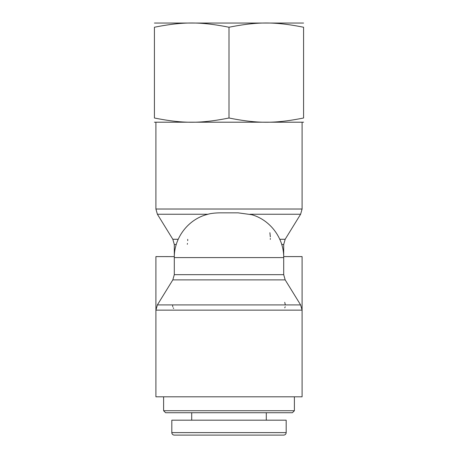 <?xml version="1.0" encoding="UTF-8"?>
<svg xmlns="http://www.w3.org/2000/svg" width="458" height="458" viewBox="0 0 458 458"><rect width="100%" height="100%" fill="white"/><g stroke="black" fill="none" stroke-linecap="round" stroke-linejoin="round"><path stroke-width="0.69" d="M173.216 434.848A2.485 2.485 0 0 0 173.925 435.071M165.601 412.727L292.399 412.727L294.385 410.734L163.615 410.734L163.615 396.811L163.615 410.734L165.601 412.727L163.615 410.734M174.298 435.1L283.697 435.1C285.208 434.951 286.038 434.121 286.187 432.615L171.813 432.615A2.485 2.485 0 0 0 174.303 435.1C172.792 434.951 171.962 434.121 171.813 432.615C171.962 434.121 172.792 434.951 174.298 435.1M283.697 435.1C285.208 434.951 286.038 434.121 286.187 432.615L286.181 420.181L171.819 420.181L171.819 432.615M191.707 412.727L191.707 420.181M219.96 212.838C214.728 212.959 210.72 213.428 207.943 214.247L206.295 214.699C187.711 219.903 174.006 238.297 174.303 257.591L283.697 257.591C283.994 238.297 270.289 219.903 251.705 214.699L238.04 212.838L219.96 212.838M270.294 239.391L270.334 238.469M270.34 236.901L269.911 232.71M187.322 244.286L187.471 243.41M187.723 240.645L187.706 239.362M283.685 256.617L283.697 244.498L285.174 239.276L279.775 239.276M155.909 316.26L155.909 256.594L174.315 256.617M284.739 302.343L285.351 304.976M302.091 310.135L155.909 310.135L155.909 396.811L302.091 396.811L302.091 310.135L300.614 304.913L157.386 304.913L172.826 279.878L285.174 279.878L283.697 274.663L174.303 274.663L174.303 257.591M172.609 305.583L172.792 306.786M173.244 307.833L173.656 308.486M284.762 307.828L285.214 306.768M283.697 256.594L302.091 256.594L302.091 316.26M154.415 23.043L303.585 23.043M303.585 27.245C275.063 21.583 257.522 21.583 229 27.245C200.478 21.583 182.937 21.583 154.415 27.245C154.415 21.583 154.415 21.583 154.415 27.245C154.415 21.583 154.415 21.583 154.415 27.245L154.415 118.004C182.937 123.66 200.478 123.66 229 118.004C257.522 123.66 275.063 123.66 303.585 118.004L303.585 27.245C303.585 21.583 303.585 21.583 303.585 27.245C303.585 21.583 303.585 21.583 303.585 27.245M303.585 118.004C303.585 123.66 303.585 123.66 303.585 118.004C303.585 123.66 303.585 123.66 303.585 118.004M303.585 122.2L154.415 122.2M154.415 118.004C154.415 123.66 154.415 123.66 154.415 118.004C154.415 123.66 154.415 123.66 154.415 118.004M229 118.004L229 27.245M250.057 214.247L300.614 214.247L302.091 209.025L155.909 209.025L157.386 214.247L207.943 214.247M178.225 239.276L172.826 239.276L157.386 214.247M281.739 244.498L283.697 244.498M172.826 239.276L174.303 244.498L176.261 244.498M294.385 410.734L294.385 396.811L294.385 410.734L292.399 412.727M266.293 412.727L266.293 420.181L266.293 412.727M285.174 239.276L300.614 214.247M302.091 209.025L302.091 122.343M155.909 209.025L155.909 122.343M174.303 256.594L174.303 244.498M172.826 279.878L174.303 274.663M285.174 279.878L300.614 304.913M155.909 310.135L157.386 304.913M283.697 274.663L283.697 257.591"/></g></svg>
